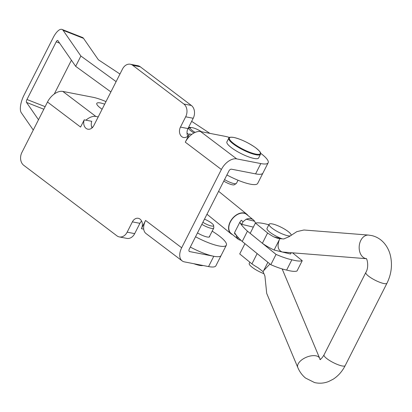 <?xml version="1.0" encoding="UTF-8"?>
<svg xmlns="http://www.w3.org/2000/svg" width="412" height="412" viewBox="0 0 412 412"><rect width="100%" height="100%" fill="white"/><g stroke="black" fill="none" stroke-linecap="round" stroke-linejoin="round"><path stroke-width="0.62" d="M104.669 104.179A14.229 3.224 26.9 0 0 96.794 103.355A14.229 3.224 26.9 0 0 100.44 108.037A14.229 3.224 26.9 0 0 102.109 109.226M84.228 119.851A7.169 5.464 -79 0 0 86.093 128.389A7.169 5.464 -79 0 0 87.885 129.198A7.169 5.464 -79 0 0 93.802 125.603L122.519 69A9.486 7.231 101 0 1 130.341 64.241A9.486 7.231 101 0 1 132.71 65.312L183.845 104.009A9.486 7.231 101 0 1 185.678 116.802L180.456 127.102A7.117 5.423 -79 0 0 181.831 136.696A7.117 5.423 -79 0 0 183.608 137.505A7.117 5.423 -79 0 0 189.479 133.931L185.297 142.171A14.229 8.626 -52.9 0 1 200.608 131.572L236.704 158.888A14.229 8.626 127.1 0 0 221.388 169.492L181.677 247.772A14.229 8.626 127.1 0 0 182.13 260.873L146.039 233.558A14.229 8.626 -52.9 0 1 145.58 220.456L141.404 228.696A7.117 5.423 -79 0 0 138.247 218.298A7.117 5.423 -79 0 0 132.381 221.867L127.154 232.167A9.486 7.231 101 0 1 119.331 236.926A9.486 7.231 101 0 1 116.957 235.855L23.716 165.284A9.486 7.231 101 0 1 21.882 152.492L47.488 102.022L80.572 127.061L84.228 119.851L91.763 121.313A7.169 5.464 -79 0 0 92.046 127.905M130.341 64.241L137.876 65.704A9.486 7.231 101 0 1 140.25 66.775L191.379 105.477A9.486 7.231 101 0 1 193.213 118.27L187.99 128.57A7.117 5.423 -79 0 0 187.774 136.187M189.479 133.931L191.781 134.379M141.615 221.079A7.117 5.423 -79 0 0 139.915 223.33L134.688 233.63A9.486 7.231 101 0 1 126.865 238.388L119.331 236.926M141.404 228.696L143.706 229.144M236.704 158.888L260.817 163.569L255.589 173.874L231.477 169.188A2.374 1.437 127.1 0 0 228.928 170.954L189.211 249.234A2.374 1.437 127.1 0 0 189.288 251.418A2.374 1.437 127.1 0 0 189.675 251.588L189.02 251.093M182.13 260.873A14.229 8.626 127.1 0 0 184.447 261.888L208.56 266.574L213.787 256.274L189.675 251.588M212.201 231.132L214.997 232.976A28.459 6.453 -153.1 0 1 226.343 245.192L215.893 265.792A28.459 6.453 -153.1 0 1 208.56 266.574M190.313 247.061A28.459 6.453 -153.1 0 0 221.12 255.492A28.459 6.453 -153.1 0 1 213.787 256.274M229.51 137.474A28.459 6.453 26.9 0 0 224.72 136.254L200.608 131.572M260.817 163.569A28.459 6.453 26.9 0 0 268.15 162.792A28.459 6.453 26.9 0 0 260.636 153.264M255.589 173.874A28.459 6.453 26.9 0 0 262.923 173.092L257.701 183.392A28.459 6.453 -153.1 0 1 226.894 174.961M47.488 102.022A14.229 8.626 -52.9 0 1 62.799 91.418L95.883 116.457A14.229 8.626 127.1 0 0 85.928 120.18M105.972 101.615A26.09 5.912 26.9 0 0 92.942 97.273L62.799 91.418M95.883 116.457L98.21 116.91M91.655 126.953L92.767 127.169M209.641 236.174A9.723 2.204 -153.1 0 1 209.636 236.715A9.723 2.204 -153.1 0 1 207.468 237.044A9.723 2.204 -153.1 0 1 197.487 232.919M194 132.947A9.723 2.204 -153.1 0 1 188.521 127.777A9.723 2.204 -153.1 0 1 190.689 127.452A9.723 2.204 -153.1 0 1 191.281 127.566M71.42 60.204L54.271 94.008M45.14 106.651L26.96 99.498L56.223 41.818L59.616 43.152M33.274 130.037L21.28 112.713A14.229 5.356 -68.5 0 1 23.994 95.213L53.256 37.533A14.229 5.356 -68.5 0 1 62.021 29.432L82.472 37.471A14.229 5.356 111.5 0 1 83.533 38.357L98.355 59.766L119.964 74.026M116.112 81.622L80.881 56.022L63.087 30.313A14.229 5.356 -68.5 0 0 62.021 29.432M189.077 134.636L187.017 133.143M191.657 121.334L209.904 133.375M110.89 91.922L75.659 66.322L57.86 40.613A2.374 0.891 -68.5 0 0 57.685 40.464A2.374 0.891 -68.5 0 0 56.223 41.818M80.881 56.022L75.659 66.322M26.96 99.498A2.374 0.891 -68.5 0 0 26.507 102.413L43.832 109.226M38.501 119.737L26.507 102.413M226.343 245.192A28.459 6.453 -153.1 0 1 195.54 236.761M202.869 222.315A8.302 1.88 26.9 0 0 204.692 223.356A8.302 1.88 26.9 0 0 213.637 225.513A8.302 1.88 26.9 0 0 207.684 220.672A8.302 1.88 26.9 0 0 204.47 219.158M201.834 224.349A9.486 2.153 26.9 0 0 203.574 225.333A9.486 2.153 26.9 0 0 213.746 228.094A9.486 2.153 26.9 0 0 213.797 227.795L213.637 225.513M238.028 180.229L236.457 183.325A9.486 2.153 -153.1 0 1 236.251 183.541L234.315 184.761A8.302 1.88 -153.1 0 1 232.358 184.797A8.302 1.88 -153.1 0 1 223.773 181.115M236.251 183.541A9.486 2.153 -153.1 0 1 234.011 183.582A9.486 2.153 -153.1 0 1 224.55 179.581M260.513 154.253L258.633 157.961A17.788 4.032 -153.1 0 1 254.05 158.45A17.788 4.032 -153.1 0 1 235.819 150.653A17.788 4.032 -153.1 0 1 226.904 141.867L228.789 138.159A17.788 4.032 -153.1 0 0 237.698 146.945A17.788 4.032 -153.1 0 0 255.929 154.742A17.788 4.032 -153.1 0 0 260.513 154.253C260.302 153.135 262.521 153.336 255.332 147.511C248.003 142.485 240.814 139.122 233.764 137.433C230.123 137.026 228.464 137.268 228.789 138.159M195.175 132.381A8.065 1.828 -153.1 0 1 191.94 130.218A8.065 1.828 -153.1 0 1 190.705 127.632A8.065 1.828 -153.1 0 1 201.463 131.737M188.526 128.359A9.486 2.153 -153.1 0 1 188.876 128.178L190.705 127.632M247.998 215.548A12.571 8.456 129.1 0 0 246.788 214.199A12.571 8.456 129.1 0 0 244.398 213.035A12.571 8.456 129.1 0 0 231.153 220.199A12.571 8.456 129.1 0 0 230.931 233.707A12.571 8.456 129.1 0 0 232.497 234.613M238.929 238.27L236.766 237.75A12.288 8.261 129.1 0 0 237.92 239.022A12.288 8.261 129.1 0 0 240.258 240.16A12.288 8.261 129.1 0 0 240.969 240.294M253.334 227.115L241.849 224.349L243.059 221.697L246.175 219.21L254.57 221.229A12.288 8.261 129.1 0 0 253.421 219.957L246.608 214.42A12.288 8.261 129.1 0 0 244.275 213.282A12.288 8.261 129.1 0 0 231.323 220.281A12.288 8.261 129.1 0 0 231.111 233.486L237.92 239.022M253.421 219.957A12.288 8.261 129.1 0 0 251.083 218.818A12.288 8.261 129.1 0 0 246.175 219.21M254.57 221.229L255.502 223.016M236.766 237.75L236.272 235.077M259.678 241.092L247.447 231.153A58.375 13.23 -153.1 0 1 240.217 223.021L239.851 222.207L234.536 232.687L234.989 233.321A58.375 13.23 -153.1 0 0 242.225 241.453L270.823 264.7A32.141 7.287 -153.1 0 0 286.639 270.071A32.141 7.287 -153.1 0 0 297.006 271.008L302.233 260.708A32.141 7.287 -153.1 0 1 291.866 259.771A32.141 7.287 -153.1 0 1 276.05 254.4L262.459 243.353M239.851 222.207L241.288 220.26L243.059 221.697M292.628 252.901L302.233 260.708M276.05 254.4L270.823 264.7M291.866 259.771L286.639 270.071M247.447 231.153L242.225 241.453M320.5 359.661L319.671 358.316A11.86 6.129 -22.8 0 0 316.334 355.906A11.86 6.129 -22.8 0 0 303.186 358.893A11.86 6.129 -22.8 0 0 297.799 367.494C299.555 371.706 302.12 375.219 305.503 378.031L314.567 382.568C319.315 383.67 323.992 383.325 328.596 381.533L333.246 379.169C338.288 375.883 342.264 371.367 345.174 365.619L386.976 283.219C391.472 274.026 392.574 264.638 390.288 255.043C389.108 250.511 387.074 246.546 384.175 243.147C380.889 239.362 376.846 236.859 372.057 235.638L368.519 235.077L303.948 229.999L296.867 231.632L289.136 236.648L283.75 238.96L279.805 238.651L279.336 239.722C276.988 246.222 277.971 250.321 282.287 252.01L366.258 258.685M267.877 262.305L263.654 270.622L269.942 263.984M263.654 270.622L263.067 271.642L264.921 276.066L266.719 293.426L297.799 367.494M282.802 269.108L282.493 269.716M257.237 253.653A19.271 4.367 26.9 0 1 257.145 253.591L254.456 251.392M257.145 253.591L251.923 263.891A19.271 4.367 26.9 0 0 258.01 267.723L263.067 271.642M251.923 263.891L239.722 253.936L244.939 243.657M279.336 239.722L274.109 250.022L290.465 254.003A19.271 4.367 26.9 0 0 290.774 253.632L291.202 252.788M291.083 252.783L290.465 254.003M274.109 250.022A19.271 4.367 26.9 0 1 262.372 243.291L267.599 232.991A19.271 4.367 26.9 0 0 273.686 236.823L281.844 238.805M268.835 224.818A40.319 9.136 26.9 0 0 255.404 223.036L250.177 233.336L262.372 243.291M267.599 232.991L255.404 223.036M279.805 238.651L277.317 238.213L273.686 236.823M249.863 262.212L249.26 263.407A12.334 2.796 26.9 0 0 249.682 264.89A12.334 2.796 26.9 0 0 263.912 273.666M291.181 235.015A12.334 2.796 26.9 0 0 290.687 233.949A12.334 2.796 26.9 0 0 279.084 226.26A12.334 2.796 26.9 0 0 269.113 224.267A12.334 2.796 26.9 0 0 269.541 225.75A12.334 2.796 26.9 0 0 279.171 232.502A12.334 2.796 26.9 0 0 289.976 235.947M269.113 224.267L267.028 228.387A12.334 2.796 26.9 0 0 267.45 229.87A12.334 2.796 26.9 0 0 282.199 238.836M180.456 127.102L187.99 128.57M185.678 116.802L193.213 118.27M183.845 104.009L191.379 105.477M132.71 65.312L140.25 66.775M127.154 232.167L134.688 233.63M132.381 221.867L139.915 223.33M181.677 247.772L145.58 220.456M185.297 142.171L221.388 169.492M83.533 38.357L63.087 30.313M202.962 265.488A17.314 3.924 -153.1 0 1 193.882 263.721M196.194 264.169A17.788 4.032 26.9 0 0 202.678 265.431M255.837 154.103A17.314 3.924 26.9 0 0 255.862 147.929A17.314 3.924 26.9 0 0 233.882 137.484A17.314 3.924 26.9 0 0 233.856 143.654A17.314 3.924 26.9 0 0 255.837 154.103M236.055 234.897L234.5 233.635M241.849 224.349L240.217 223.021M345.174 365.619A11.86 2.688 -153.1 0 1 341.368 365.779A11.86 2.688 -153.1 0 1 326.381 358.255A11.86 2.688 -153.1 0 1 324.023 354.887C322.287 357.796 320.881 359.331 319.805 359.491M386.976 283.219A11.86 2.688 -153.1 0 1 383.175 283.379A11.86 2.688 -153.1 0 1 368.189 275.855A11.86 2.688 -153.1 0 1 365.825 272.487C369.409 266.744 366.84 257.824 366.119 258.545M368.519 235.077A11.86 8.4 94.5 0 0 359.279 245.567A11.86 8.4 94.5 0 0 365.712 258.566A11.86 8.4 94.5 0 0 366.242 258.669M268.15 162.792L262.923 173.092M203.255 265.544L199.902 265.467L193.789 263.706M213.746 228.094L209.203 237.039M246.788 214.199L218.607 191.292M230.931 233.707L206.968 214.23M319.671 358.316L282.158 268.918M324.023 354.887L365.825 272.487M282.91 269.139L282.55 269.85"/></g></svg>
